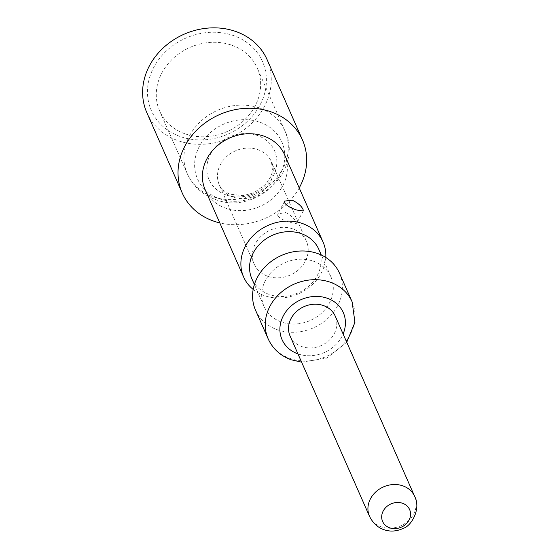 <?xml version="1.0" encoding="UTF-8"?>
<svg xmlns="http://www.w3.org/2000/svg" width="559" height="559" viewBox="0 0 559 559"><rect width="100%" height="100%" fill="white"/><g stroke="black" fill="none" stroke-linecap="round" stroke-linejoin="round"><path stroke-width="0.42" stroke-dasharray="2.79 2.1" d="M146.807 112.576A65.71 56.676 156.2 0 0 177.839 140.588A65.71 56.676 -23.8 0 0 249.95 124.902A65.71 56.676 -23.8 0 0 267.076 59.596M180.033 136.473A60.749 52.399 -23.8 0 1 153.9 67.101A60.749 52.399 -23.8 0 1 233.844 35.699A60.749 52.399 -23.8 0 1 259.984 105.071A60.749 52.399 -23.8 0 1 180.033 136.473M299.219 187.922A65.71 56.676 -23.8 0 1 219.799 222.908M284.587 154.703A43.392 37.425 -23.8 0 1 273.274 197.83A43.392 37.425 -23.8 0 1 225.654 208.186A43.392 37.425 156.2 0 1 205.16 189.69M325.778 257.454A43.392 37.425 -23.8 0 1 264.141 295.55A43.392 37.425 -23.8 0 1 253.171 289.436M318.819 249.328A36.573 31.549 -23.8 0 1 309.281 285.677A36.573 31.549 -23.8 0 1 269.152 294.404A36.573 31.549 -23.8 0 1 251.878 278.815M277.76 215.837C279.919 218.415 284.007 220.581 290.009 222.335L296.403 223.817L296.165 222.426C294.614 218.702 291.134 215.418 285.705 212.574L277.816 213.894L277.76 215.837M254.191 264.086A28.516 24.596 -23.8 0 0 267.656 276.237A28.516 24.596 156.2 0 0 298.953 269.431A28.516 24.596 156.2 0 0 306.381 241.097A28.516 24.596 156.2 0 0 292.916 228.938A28.516 24.596 -23.8 0 0 261.626 235.744A28.516 24.596 -23.8 0 0 254.191 264.086L219.289 184.854A28.516 24.596 -23.8 0 1 226.723 156.513A28.516 24.596 -23.8 0 1 258.013 149.707A28.516 24.596 156.2 0 1 271.478 161.858L272.54 171.159L270.975 176.441L265.916 184.177L254.142 192.645L243.2 195.622L230.133 194.225C223.796 191.325 220.183 188.201 219.289 184.854A28.516 24.596 -23.8 0 0 232.754 197.006A28.516 24.596 156.2 0 0 264.051 190.2A28.516 24.596 156.2 0 0 271.478 161.858L306.381 241.097M232.069 45.314A53.315 45.985 -23.8 0 1 257.245 68.037A53.315 45.985 -23.8 0 1 243.347 121.023A53.315 45.985 -23.8 0 1 184.847 133.748A53.315 45.985 -23.8 0 1 159.671 111.024A53.315 45.985 -23.8 0 1 173.57 58.038A53.315 45.985 -23.8 0 1 232.069 45.314M264.016 306.374A36.573 31.549 156.2 0 1 273.547 270.025A36.573 31.549 156.2 0 1 313.683 261.298A36.573 31.549 -23.8 0 1 330.956 276.887A36.573 31.549 -23.8 0 1 321.425 313.236A36.573 31.549 -23.8 0 1 281.289 321.963A36.573 31.549 156.2 0 1 264.016 306.374L254.387 284.524M255.505 310.126A45.873 39.563 156.2 0 0 277.173 329.677A45.873 39.563 -23.8 0 0 327.511 318.728A45.873 39.563 -23.8 0 0 339.467 273.141M290.086 336.029A24.673 21.277 156.2 0 0 301.734 346.545A24.673 21.277 -23.8 0 0 328.811 340.655A24.673 21.277 -23.8 0 0 335.239 316.135M225.962 194.909A35.776 30.857 -23.8 0 1 210.568 154.053A35.776 30.857 -23.8 0 1 257.65 135.564A35.776 30.857 156.2 0 1 273.044 176.42A35.776 30.857 156.2 0 1 225.962 194.909M219.317 198.676A46.048 39.717 156.2 0 0 279.919 174.869A46.048 39.717 156.2 0 0 260.103 122.288A46.048 39.717 -23.8 0 0 199.507 146.088A46.048 39.717 -23.8 0 0 219.317 198.676M159.671 111.024L187.349 173.849C193.002 186.077 202.267 194.581 215.152 199.36C255.386 216.116 304.187 170.013 284.922 130.869A53.315 45.985 156.2 0 1 271.024 183.855A53.315 45.985 156.2 0 1 212.525 196.579A53.315 45.985 -23.8 0 1 187.349 173.849A53.315 45.985 -23.8 0 1 201.247 120.87A53.315 45.985 -23.8 0 1 259.746 108.146A53.315 45.985 156.2 0 1 284.922 130.869L257.245 68.037M268.152 338.831A45.873 39.563 156.2 0 0 289.821 358.389A45.873 39.563 156.2 0 0 340.158 347.439A45.873 39.563 156.2 0 0 352.114 301.846M297.947 353.882A33.477 28.872 156.2 0 0 343.107 333.989M369.499 516.306A24.673 21.277 156.2 0 0 381.154 526.83A24.673 21.277 -23.8 0 0 408.224 520.939A24.673 21.277 -23.8 0 0 414.659 496.42M303.257 210.981L296.41 223.817M284.671 201.058L277.816 213.894M330.956 276.887L321.327 255.03M301.587 362.148L326.77 358.109L346.748 342.255"/><path stroke-width="0.84" d="M182.213 192.96A65.71 56.676 156.2 0 1 199.346 127.655A65.71 56.676 156.2 0 1 271.45 111.968A65.71 56.676 -23.8 0 1 302.482 139.974L267.076 59.596A65.71 56.676 -23.8 0 0 236.038 31.584A65.71 56.676 156.2 0 0 163.934 47.27A65.71 56.676 156.2 0 0 146.807 112.576L182.213 192.96A65.71 56.676 156.2 0 0 213.252 220.966A65.71 56.676 -23.8 0 0 219.799 222.908M302.482 139.974A65.71 56.676 -23.8 0 1 299.219 187.922M253.171 289.436A43.392 37.425 -23.8 0 1 243.647 277.054L205.16 189.69A43.392 37.425 156.2 0 1 216.473 146.563A43.392 37.425 156.2 0 1 264.093 136.207A43.392 37.425 -23.8 0 1 284.587 154.703L323.074 242.068A43.392 37.425 -23.8 0 1 325.778 257.454M296.598 209.995C290.694 208.06 286.718 205.691 284.671 202.903L284.671 201.058L292.294 200.234C297.821 202.882 301.413 205.964 303.069 209.485L303.257 210.981L296.598 209.995M243.647 277.054A43.392 37.425 -23.8 0 1 254.96 233.928A43.392 37.425 -23.8 0 1 302.58 223.572A43.392 37.425 -23.8 0 1 323.074 242.068M254.387 284.524L251.878 278.815A36.573 31.549 -23.8 0 1 261.409 242.466A36.573 31.549 -23.8 0 1 301.546 233.739A36.573 31.549 -23.8 0 1 318.819 249.328L321.327 255.03M346.748 342.255L354.951 322.34L352.114 301.846L339.467 273.141A45.873 39.563 -23.8 0 0 317.798 253.583A45.873 39.563 156.2 0 0 267.461 264.533A45.873 39.563 156.2 0 0 255.505 310.126L268.152 338.831C272.729 348.795 280.387 355.776 291.127 359.772L301.587 362.148M323.591 305.619A24.673 21.277 156.2 0 0 296.515 311.51A24.673 21.277 156.2 0 0 290.086 336.029L369.499 516.306C374.209 525.844 381.28 528.863 383.781 529.604C390.063 531.902 396.583 531.476 403.346 528.332C411.927 525.684 421.165 508.18 414.659 496.42L335.239 316.135A24.673 21.277 -23.8 0 0 323.591 305.619M402.662 503.317A14.751 12.724 -23.8 0 1 409.006 520.163A14.751 12.724 -23.8 0 1 389.595 527.787A14.751 12.724 156.2 0 1 383.243 510.94A14.751 12.724 156.2 0 1 402.662 503.317M352.114 301.846A45.873 39.563 156.2 0 0 330.446 282.295A45.873 39.563 156.2 0 0 280.108 293.244A45.873 39.563 156.2 0 0 268.152 338.831M343.107 333.989A33.477 28.872 156.2 0 0 327.483 298.317A33.477 28.872 156.2 0 0 283.434 315.618A33.477 28.872 156.2 0 0 297.835 353.847A33.477 28.872 156.2 0 0 297.947 353.882M414.659 496.42A24.673 21.277 -23.8 0 0 403.004 485.904A24.673 21.277 156.2 0 0 375.934 491.787A24.673 21.277 156.2 0 0 369.499 516.306"/></g></svg>
